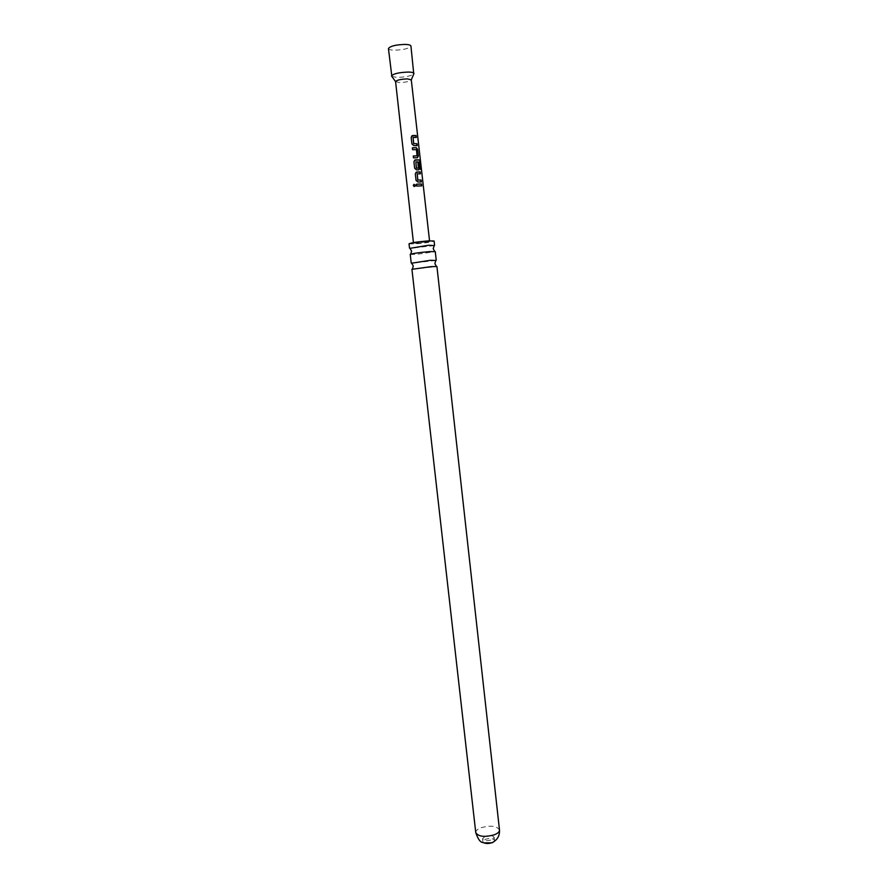 <?xml version="1.0" encoding="UTF-8"?>
<svg xmlns="http://www.w3.org/2000/svg" width="888" height="888" viewBox="0 0 888 888"><rect width="100%" height="100%" fill="white"/><g stroke="black" fill="none" stroke-linecap="round" stroke-linejoin="round"><path stroke-width="0.67" stroke-dasharray="4.44 3.33" d="M435.719 260.484L411.777 263.17M434.032 245.621L410.123 248.307M417.293 157.742L413.497 157.864M493.806 841.791L494.527 840.392C493.217 838.35 490.176 837.983 485.403 839.282L482.906 841.691L483.916 842.901M485.07 836.374L482.573 838.76C483.882 840.803 486.935 841.158 491.73 839.848L494.205 837.462C492.884 835.43 489.843 835.064 485.07 836.374M388.433 48.563C388.678 49.506 390.531 50.05 393.995 50.194C403.463 49.939 409.113 48.563 410.933 46.043M391.863 76.468L397.058 77.389C405.139 77.201 410.711 76.068 413.764 74.015M395.582 81.629L399.434 82.562C405.994 82.329 409.945 81.43 411.288 79.865L411.288 79.865M417.36 243.368L429.626 241.503L413.508 243.312L417.36 243.368M411.932 269.319L436.929 266.511M409.035 243.812L415.04 243.9C425.519 243.001 431.868 242.036 434.099 241.003M410.245 254.423L416.228 254.423L435.275 251.615M421.545 185.881L416.639 186.114L416.45 184.216M415.606 185.548L414.019 186.436M421.101 181.918L417.804 182.018L416.039 180.375M420.191 173.859L417.127 173.882M416.006 180.408L415.307 173.859M415.262 173.893L415.995 172.294M421.045 169.575L420.435 169.53L419.824 162.138M418.659 169.852L416.45 169.919L414.618 168.298L413.93 161.727M413.886 161.771L414.552 160.206M418.292 168.198L417.926 162.726M419.602 162.171L415.784 161.96M412.332 147.863L412.587 149.695M416.894 155.866L416.45 149.661M416.294 149.706L412.554 149.739M413.242 156.033L413.453 157.909M417.005 145.588L413.708 145.632L411.921 143.956M416.095 137.496L413.02 137.44M411.877 144L411.177 137.396M411.133 137.44L411.688 135.953M475.757 832.622C475.691 830.791 477.4 829.17 480.885 827.771C490.609 825.141 496.814 825.873 499.489 829.958M482.573 838.76L482.906 841.691M429.548 240.826L429.626 241.503M413.431 242.624L413.508 243.312M494.205 837.462L494.527 840.392"/><path stroke-width="1.33" d="M413.309 185.525L413.93 184.371L415.617 185.248C415.007 186.791 414.241 186.891 413.309 185.525M414.019 186.436L413.364 185.548L413.975 184.393L415.606 185.548M411.777 263.17L430.38 260.295L435.719 260.484M410.123 248.307L428.693 245.243L434.032 245.621M417.449 157.698L413.497 157.864L413.286 155.999L417.049 155.822L416.45 149.661L412.587 149.695L412.365 147.83L416.317 147.663L417.649 149.473L418.381 155.999L417.449 157.698M483.916 842.901L492.063 842.79L493.806 841.791M413.764 74.015L410.933 46.043C410.711 45.122 408.891 44.578 405.472 44.422C395.915 44.666 390.243 46.043 388.433 48.563L391.863 76.468M391.541 76.013L395.582 81.607C396.869 80.042 400.832 79.143 407.481 78.899L411.288 79.853L413.986 73.46C413.764 72.638 411.954 72.161 408.558 72.061C399.034 72.383 393.362 73.693 391.541 75.98M413.875 135.498L416.084 135.575L416.294 137.451L413.12 137.396L413.697 143.59L417.005 143.745L417.216 145.61L413.797 145.588L411.921 143.956L411.177 137.396L412.665 135.531L413.875 135.498M416.616 159.818L419.636 159.951L421.301 169.663L420.657 169.497L419.458 162.038L415.884 161.927L416.461 168.087L418.448 168.154L417.926 162.726L419.147 162.77L419.747 168.109L418.825 169.808L416.539 169.874L414.652 168.265L413.93 161.727L415.406 159.862L416.616 159.818M417.982 171.939L420.179 171.95L420.39 173.815L417.227 173.837L417.804 179.987L421.101 180.064L421.312 181.929L417.904 181.984L416.039 180.375L415.307 173.859L416.772 171.995L417.982 171.939M419.347 184.027L421.545 184.027L421.756 185.881L416.683 186.08L416.45 184.216L419.347 184.027M499.489 829.958L436.929 266.511L431.08 266.644L411.932 269.319L475.757 832.622C478.421 836.707 484.648 837.428 494.461 834.753C497.891 833.344 499.567 831.745 499.489 829.958C499.811 835.497 497.558 839.637 492.74 842.368C489.166 843.844 485.836 843.866 482.728 842.423C480.364 842.468 478.033 839.204 475.757 832.622M434.576 245.31L434.099 241.003L428.216 240.903C417.638 241.802 411.244 242.779 409.035 243.812L409.523 248.118M436.23 260.217L435.275 251.615L429.404 251.615C418.847 252.558 412.454 253.491 410.245 254.423L411.222 263.026M416.461 184.249L421.545 184.027M421.345 184.071L421.545 185.881M417.227 173.837L417.704 180.031L421.101 180.064M420.901 180.109L421.101 181.918M415.995 172.294L420.179 171.95M419.98 171.995L420.191 173.804M414.552 160.206L419.414 159.995L420.424 161.86M420.179 161.894L421.045 169.575M417.937 162.77L418.947 162.815L419.747 168.109M419.547 168.154L418.781 169.808M415.884 161.927L416.361 168.132L418.448 168.154M412.376 147.863L416.161 147.719L417.449 149.517L418.381 155.999M418.181 156.044L417.416 157.698M413.286 156.033L417.049 155.822M413.12 137.396L413.597 143.634L417.005 143.745M416.805 143.789L417.005 145.588M411.688 135.953L416.084 135.575M415.884 135.62L416.084 137.429M435.964 260.117L434.865 263.558L436.385 266.4M434.354 245.177L433.211 248.662L434.698 251.459M409.712 247.941L411.599 251.082L410.767 254.135M411.455 262.859L413.286 265.978L412.432 269.086M411.288 79.853L429.548 240.826M395.582 81.607L413.431 242.624"/></g></svg>
